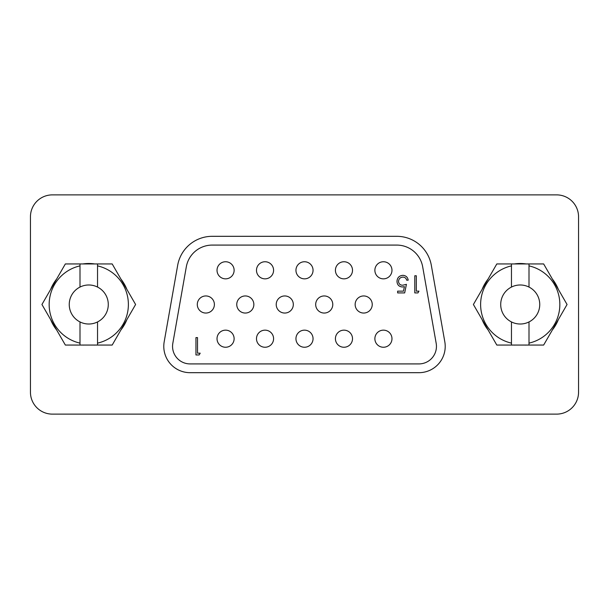 <?xml version="1.0" encoding="UTF-8"?>
<svg xmlns="http://www.w3.org/2000/svg" width="609" height="609" viewBox="0 0 609 609"><rect width="100%" height="100%" fill="white"/><g stroke="black" fill="none" stroke-linecap="round" stroke-linejoin="round"><path stroke-width="0.91" d="M406.652 280.17C406.165 278.222 404.909 277.194 402.876 277.095C400.212 277.339 398.758 278.785 398.522 281.442C398.766 283.901 400.143 285.157 402.656 285.225L406.431 284.35L404.673 292.914L397.647 292.914L397.647 291.155L403.478 291.155L404.399 286.649L402.382 286.984C398.979 286.679 397.182 284.814 396.984 281.381C397.258 277.635 399.245 275.626 402.96 275.337C405.944 275.58 407.687 277.186 408.19 280.17L406.652 280.17M416.32 291.155L418.954 291.155L417.949 292.914L414.782 292.914L414.782 275.778L416.32 275.778L416.32 291.155M374.878 338.703A8.549 8.549 0 0 0 383.426 347.252A8.549 8.549 0 0 0 391.975 338.703A8.549 8.549 0 0 0 383.426 330.154A8.549 8.549 0 0 0 374.878 338.703M355.146 304.5A8.549 8.549 0 0 0 363.695 313.049A8.549 8.549 0 0 0 372.244 304.5A8.549 8.549 0 0 0 363.695 295.951A8.549 8.549 0 0 0 355.146 304.5M374.878 270.297A8.549 8.549 0 0 0 383.426 278.846A8.549 8.549 0 0 0 391.975 270.297A8.549 8.549 0 0 0 383.426 261.748A8.549 8.549 0 0 0 374.878 270.297M335.414 338.703A8.549 8.549 0 0 0 343.963 347.252A8.549 8.549 0 0 0 352.512 338.703A8.549 8.549 0 0 0 343.963 330.154A8.549 8.549 0 0 0 335.414 338.703M295.951 338.703A8.549 8.549 0 0 0 304.5 347.252A8.549 8.549 0 0 0 313.049 338.703A8.549 8.549 0 0 0 304.5 330.154A8.549 8.549 0 0 0 295.951 338.703M256.488 338.703A8.549 8.549 0 0 0 265.037 347.252A8.549 8.549 0 0 0 273.586 338.703A8.549 8.549 0 0 0 265.037 330.154A8.549 8.549 0 0 0 256.488 338.703M217.025 338.703A8.549 8.549 0 0 0 225.574 347.252A8.549 8.549 0 0 0 234.122 338.703A8.549 8.549 0 0 0 225.574 330.154A8.549 8.549 0 0 0 217.025 338.703M315.683 304.5A8.549 8.549 0 0 0 324.232 313.049A8.549 8.549 0 0 0 332.78 304.5A8.549 8.549 0 0 0 324.232 295.951A8.549 8.549 0 0 0 315.683 304.5M276.22 304.5A8.549 8.549 0 0 0 284.768 313.049A8.549 8.549 0 0 0 293.317 304.5A8.549 8.549 0 0 0 284.768 295.951A8.549 8.549 0 0 0 276.22 304.5M236.756 304.5A8.549 8.549 0 0 0 245.305 313.049A8.549 8.549 0 0 0 253.854 304.5A8.549 8.549 0 0 0 245.305 295.951A8.549 8.549 0 0 0 236.756 304.5M197.293 304.5A8.549 8.549 0 0 0 205.842 313.049A8.549 8.549 0 0 0 214.391 304.5A8.549 8.549 0 0 0 205.842 295.951A8.549 8.549 0 0 0 197.293 304.5M335.414 270.297A8.549 8.549 0 0 0 343.963 278.846A8.549 8.549 0 0 0 352.512 270.297A8.549 8.549 0 0 0 343.963 261.748A8.549 8.549 0 0 0 335.414 270.297M295.951 270.297A8.549 8.549 0 0 0 304.5 278.846A8.549 8.549 0 0 0 313.049 270.297A8.549 8.549 0 0 0 304.5 261.748A8.549 8.549 0 0 0 295.951 270.297M256.488 270.297A8.549 8.549 0 0 0 265.037 278.846A8.549 8.549 0 0 0 273.586 270.297A8.549 8.549 0 0 0 265.037 261.748A8.549 8.549 0 0 0 256.488 270.297M217.025 270.297A8.549 8.549 0 0 0 225.574 278.846A8.549 8.549 0 0 0 234.122 270.297A8.549 8.549 0 0 0 225.574 261.748A8.549 8.549 0 0 0 217.025 270.297M197.514 353.174L200.178 353.174L199.158 354.956L195.953 354.956L195.953 337.607L197.514 337.607L197.514 353.174M436.181 343.331L422.684 266.826A26.309 26.309 0 0 0 396.779 245.084L212.221 245.084A26.309 26.309 0 0 0 186.316 266.826L172.819 343.331A17.539 17.539 0 0 0 190.092 363.916L418.908 363.916A17.539 17.539 0 0 0 436.181 343.331M164.186 341.809A26.309 26.309 0 0 0 190.092 372.685L418.908 372.685A26.309 26.309 0 0 0 444.814 341.809L431.324 265.303A35.078 35.078 0 0 0 396.779 236.315L212.221 236.315A35.078 35.078 0 0 0 177.676 265.303L164.186 341.809M112.185 263.941L135.601 304.5L112.185 345.059L65.353 345.059L41.937 304.5L65.353 263.941L112.185 263.941M97.539 263.941L97.539 265.874A39.608 39.608 0 0 1 97.539 343.126L97.539 345.059M80 265.874L80 287.067A19.511 19.511 0 0 0 80 321.933L80 343.126A39.608 39.608 0 0 1 80 265.874L80 263.941M80 321.933A19.511 19.511 0 0 0 108.28 304.5A19.511 19.511 0 0 0 97.539 287.067L97.539 265.874M97.539 287.067A19.511 19.511 0 0 0 80 287.067M80 345.059L80 343.126M97.539 343.126L97.539 321.933M52.374 414.12L556.626 414.12A21.924 21.924 0 0 0 578.55 392.196L578.55 216.804A21.924 21.924 0 0 0 556.626 194.88L52.374 194.88A21.924 21.924 0 0 0 30.45 216.804L30.45 392.196A21.924 21.924 0 0 0 52.374 414.12M94.22 345.059L94.25 345.128A41.001 41.001 0 0 0 94.745 345.059A41.001 41.001 0 0 1 94.25 345.128M83.319 345.059L83.288 345.128A41.001 41.001 0 0 1 82.786 345.059A41.001 41.001 0 0 0 83.288 345.128L83.319 345.059M514.78 345.059L514.75 345.128A41.001 41.001 0 0 1 514.255 345.059A41.001 41.001 0 0 0 514.75 345.128M525.712 345.128A41.001 41.001 0 0 0 526.214 345.059A41.001 41.001 0 0 1 525.712 345.128L525.681 345.059M88.769 263.499A41.001 41.001 0 0 1 94.745 263.941A41.001 41.001 0 0 0 82.786 263.941A41.001 41.001 0 0 1 88.769 263.499M120.902 279.044A41.001 41.001 0 0 1 126.885 289.397A41.001 41.001 0 0 0 120.902 279.044M126.885 319.603A41.001 41.001 0 0 1 120.902 329.956A41.001 41.001 0 0 0 126.885 319.603M56.629 329.956A41.001 41.001 0 0 1 50.654 319.603A41.001 41.001 0 0 0 56.629 329.956M50.654 289.397A41.001 41.001 0 0 1 56.629 279.044A41.001 41.001 0 0 0 50.654 289.397M520.231 263.499A41.001 41.001 0 0 1 526.214 263.941A41.001 41.001 0 0 0 514.255 263.941A41.001 41.001 0 0 1 520.231 263.499M552.371 279.044A41.001 41.001 0 0 1 558.346 289.397A41.001 41.001 0 0 0 552.371 279.044M558.346 319.603A41.001 41.001 0 0 1 552.371 329.956A41.001 41.001 0 0 0 558.346 319.603M488.098 329.956A41.001 41.001 0 0 1 482.115 319.603A41.001 41.001 0 0 0 488.098 329.956M482.115 289.397A41.001 41.001 0 0 1 488.098 279.044A41.001 41.001 0 0 0 482.115 289.397M543.647 263.941L567.063 304.5L543.647 345.059L496.815 345.059L473.399 304.5L496.815 263.941L543.647 263.941M529 263.941L529 265.874A39.608 39.608 0 0 1 529 343.126L529 345.059M511.461 265.874L511.461 287.067A19.511 19.511 0 0 0 511.461 321.933L511.461 343.126A39.608 39.608 0 0 1 511.461 265.874L511.461 263.941M511.461 321.933A19.511 19.511 0 0 0 539.741 304.5A19.511 19.511 0 0 0 529 287.067L529 265.874M529 287.067A19.511 19.511 0 0 0 511.461 287.067M511.461 345.059L511.461 343.126M529 343.126L529 321.933"/></g></svg>
